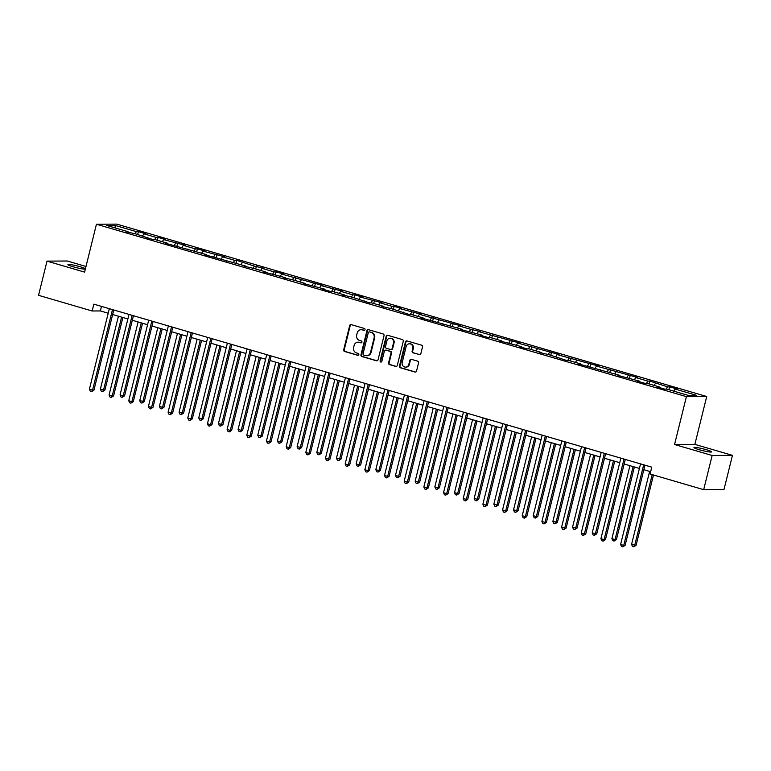 <?xml version="1.0" encoding="UTF-8"?>
<svg xmlns="http://www.w3.org/2000/svg" width="771" height="771" viewBox="0 0 771 771"><rect width="100%" height="100%" fill="white"/><g stroke="black" fill="none" stroke-linecap="round" stroke-linejoin="round"><path stroke-width="1.16" d="M365.03 329.67A0.973 0.896 -90.3 0 0 364.394 328.475L351.239 324.63A1.388 1.282 -90.3 0 0 349.668 325.613L343.693 349.774A1.388 1.282 -90.3 0 0 344.598 351.48L357.744 355.325A0.973 0.896 -90.3 0 0 358.843 354.641A0.973 0.896 -90.3 0 0 358.216 353.446L356.51 352.945A4.453 4.106 -90.3 0 1 353.61 347.49L354.111 345.475A4.453 4.106 -90.3 0 1 359.132 342.343L360.838 342.835A0.973 0.896 -90.3 0 0 361.936 342.151A0.973 0.896 -90.3 0 0 361.3 340.955L359.604 340.464A4.453 4.106 -90.3 0 1 356.703 335.009L357.204 332.995A4.453 4.106 -90.3 0 1 362.225 329.853L363.931 330.354A0.973 0.896 -90.3 0 0 365.03 329.67M706.265 449.686A9.069 0.935 13.9 0 0 693.948 447.527A9.069 0.935 13.9 0 0 699.239 449.724A9.069 0.935 13.9 0 0 711.546 451.883A9.069 0.935 13.9 0 0 706.265 449.686M85.417 268.771A9.069 0.935 13.9 0 0 80.223 266.756A9.069 0.935 13.9 0 0 67.915 264.607A9.069 0.935 13.9 0 0 73.197 266.805A9.069 0.935 13.9 0 0 85.34 269.079M419.27 354.66A1.388 1.282 -90.3 0 0 420.841 353.677L422.518 346.902A1.388 1.282 -90.3 0 0 421.612 345.196L407.011 340.927A1.388 1.282 -90.3 0 0 405.44 341.91L399.455 366.071A1.388 1.282 -90.3 0 0 400.361 367.777L414.971 372.046A1.388 1.282 -90.3 0 0 416.542 371.063L418.566 362.871A1.388 1.282 -90.3 0 0 417.66 361.165L411.406 359.344A1.388 1.282 -90.3 0 0 409.844 360.327L408.832 364.384A3.72 3.431 -90.3 0 1 405.546 367.141A3.72 3.431 -90.3 0 1 402.211 362.447L406.153 346.545A3.72 3.431 -90.3 0 1 409.44 343.789A3.72 3.431 -90.3 0 1 412.774 348.473L412.119 351.133A1.388 1.282 -90.3 0 0 413.025 352.829L419.819 354.66A1.388 1.282 -90.3 0 0 419.887 354.67M674.558 444.501L712.144 455.478L703.682 489.672L723.988 489.546L732.45 455.353L694.864 444.375L706.718 396.506L686.402 396.631L674.558 444.501L694.864 444.375M85.995 266.467L67.318 261.012L47.012 261.128L84.598 272.115L96.442 224.245L686.402 396.631M47.012 261.128L38.55 295.322L92.144 310.983L100.384 310.935L108.21 313.219M703.682 489.672L650.078 474.011L651.774 467.168L93.84 304.15L92.144 310.983M384.025 335.645A1.388 1.282 -90.3 0 0 383.12 333.949L368.509 329.68A1.388 1.282 -90.3 0 0 366.938 330.663L360.963 354.824A1.388 1.282 -90.3 0 0 361.869 356.53L376.47 360.799A1.388 1.282 -90.3 0 0 378.041 359.816L384.025 335.645M387.755 335.298L402.366 339.568A1.388 1.282 -90.3 0 1 403.272 341.274L397.287 365.435A1.388 1.282 -90.3 0 1 395.725 366.418L389.471 364.596A1.388 1.282 -90.3 0 1 388.565 362.89L390.993 353.089A1.388 1.282 -90.3 0 0 390.087 351.383L385.934 350.169A1.388 1.282 -90.3 0 0 384.363 351.152L381.838 361.358A0.973 0.896 -90.3 0 1 380.98 362.071A0.973 0.896 -90.3 0 1 380.113 360.847L386.184 336.281A1.388 1.282 -90.3 0 1 387.755 335.298M706.718 396.506L116.749 224.12L96.442 224.245M669.565 386.84L667.561 386.849L649.895 381.086L647.891 381.105L635.786 377.568L637.781 377.549L596.436 366.071L598.441 366.052L557.086 354.573L559.091 354.554L517.736 343.076L519.741 343.056L478.386 331.578L480.391 331.569L470.821 329.362L458.716 325.825L460.721 325.815L419.366 314.327L421.371 314.317L399.696 308.583L401.701 308.573L394.135 306.357L392.131 306.366L380.026 302.83L382.021 302.82L360.346 297.086L362.351 297.076L354.785 294.859L352.781 294.869L340.676 291.332L342.681 291.322L320.996 285.588L323.001 285.578L281.656 274.09L283.651 274.081L276.085 271.864L274.081 271.884L261.976 268.337L263.981 268.327L254.411 266.13L236.736 260.367L234.741 260.386L222.626 256.839L224.631 256.83L202.956 251.095L204.961 251.086L197.395 248.869L195.391 248.888L183.286 245.342L185.281 245.332L163.606 239.598L165.611 239.588L158.045 237.372L156.041 237.391L143.936 233.854L145.941 233.835L138.375 231.628L136.371 231.637L114.927 225.373L106.581 225.421L128.025 231.685L126.02 231.705L135.59 233.902L153.265 239.665L155.27 239.646L167.374 243.183L165.37 243.202L206.724 254.681L204.72 254.7L246.065 266.178L244.06 266.197L253.63 268.395L265.744 271.932L263.74 271.941L285.415 277.676L283.41 277.695L292.98 279.892L305.085 283.429L303.09 283.439L324.764 289.173L322.76 289.183L330.325 291.399L332.33 291.39L344.435 294.927L342.43 294.936L352 297.134L369.675 302.897L371.68 302.887L383.785 306.424L381.78 306.434L391.35 308.631L409.025 314.395L411.03 314.385L423.134 317.922L421.13 317.931L462.484 329.419L460.48 329.429L482.154 335.163L480.15 335.173L487.715 337.39L489.72 337.38L501.825 340.917L499.83 340.927L521.504 346.661L519.5 346.671L527.065 348.887L529.07 348.868L541.175 352.414L539.17 352.424L548.74 354.621L566.415 360.385L568.42 360.365L580.524 363.912L578.52 363.922L619.874 375.41L617.87 375.419L639.544 381.153L637.54 381.163L645.105 383.38L647.11 383.36L659.224 386.897L657.22 386.917L664.785 389.124L666.79 389.114L688.224 395.378L696.57 395.33L675.126 389.066L677.131 389.047L669.565 386.84L668.852 389.721M666.096 389.114L667.561 386.849M654.097 385.404L655.456 383.312M659.224 386.897L659.321 387.524M646.426 383.37L647.891 381.105M634.427 379.66L635.786 377.568M639.544 381.153L639.641 381.78M626.746 377.617L628.211 375.352M614.757 373.906L616.106 371.815M619.874 375.41L619.971 376.026M607.076 371.873L608.541 369.608M595.077 368.162L596.436 366.071M600.195 369.656L600.291 370.282M587.406 366.119L588.871 363.854M575.407 362.409L576.756 360.317M580.524 363.912L580.621 364.529M567.726 360.375L569.191 358.11M555.727 356.665L557.086 354.573M560.854 358.158L560.951 358.785M548.056 354.621L549.521 352.357M536.057 350.911L537.416 348.82M541.175 352.414L541.271 353.031M528.376 348.877L529.841 346.613M516.387 345.167L517.736 343.076M521.504 346.661L521.601 347.287M508.706 343.124L510.171 340.859M496.707 339.413L498.066 337.322M501.825 340.917L501.921 341.543M489.036 337.38L490.501 335.115M477.037 333.67L478.386 331.578M482.154 335.163L482.251 335.79M469.356 331.626L470.821 329.362M457.367 327.916L458.716 325.825M462.484 329.419L462.581 330.046M449.686 325.882L451.151 323.618M437.687 322.172L439.046 320.081M442.805 323.666L442.901 324.292M430.006 320.129L431.481 317.864M418.017 316.418L419.366 314.327M423.134 317.922L423.231 318.548M410.336 314.385L411.801 312.12M398.337 310.674L399.696 308.583M403.455 312.168L403.551 312.795M390.666 308.641L392.131 306.366M378.667 304.921L380.026 302.83M383.785 306.424L383.881 307.051M370.986 302.887L372.451 300.623M358.997 299.177L360.346 297.086M364.114 300.671L364.211 301.297M351.316 297.143L352.781 294.869M339.317 293.433L340.676 291.332M344.435 294.927L344.531 295.553M331.636 291.39L333.111 289.125M319.647 287.679L320.996 285.588M324.764 289.173L324.861 289.8M311.966 285.646L313.431 283.371M299.967 281.935L301.326 279.834M305.085 283.429L305.191 284.056M292.296 279.892L293.761 277.627M280.297 276.182L281.656 274.09M285.415 277.676L285.511 278.302M272.616 274.148L274.081 271.884M260.627 270.438L261.976 268.337M265.744 271.932L265.841 272.558M252.946 268.395L254.411 266.13M240.947 264.684L242.306 262.593M246.065 266.178L246.161 266.805M233.266 262.651L234.741 260.386M221.277 258.94L222.626 256.839M226.395 260.434L226.491 261.061M213.596 256.897L215.061 254.632M201.597 253.187L202.956 251.095M206.724 254.681L206.821 255.307M193.926 251.153L195.391 248.888M181.927 247.443L183.286 245.342M187.045 248.937L187.141 249.563M174.246 245.4L175.711 243.135M162.257 241.689L163.606 239.598M167.374 243.183L167.471 243.809M154.576 239.656L156.041 237.391M142.577 235.945L143.936 233.854M147.695 237.439L147.791 238.066M134.896 233.902L136.371 231.637M115.496 228.033L114.927 225.373M128.025 231.685L128.121 232.312M712.144 455.478L732.45 455.353M112.643 314.52L127.89 318.972M132.313 320.264L147.56 324.716M151.993 326.017L167.23 330.47M171.663 331.761L186.91 336.214M191.343 337.515L206.58 341.967M211.013 343.259L226.26 347.711M230.683 349.012L245.93 353.465M250.363 354.756L265.6 359.209M270.033 360.51L285.28 364.962M289.713 366.254L304.95 370.706M309.383 372.007L324.63 376.46M329.053 377.751L344.3 382.204M348.733 383.505L363.97 387.958M368.403 389.249L383.65 393.702M388.083 395.003L403.32 399.455M407.753 400.747L423 405.199M427.423 406.5L442.67 410.953M447.103 412.244L462.34 416.697M466.773 417.998L482.02 422.45M486.443 423.742L501.69 428.194M506.123 429.486L521.369 433.948M525.793 435.239L541.04 439.692M545.473 440.983L560.71 445.445M565.143 446.737L580.39 451.189M584.813 452.481L600.06 456.943M604.493 458.234L619.73 462.687M624.163 463.978L639.41 468.44M643.843 469.732L650.647 471.717M673.777 391.157L675.126 389.066M101.512 306.386L100.384 310.935M137.662 234.5L138.375 231.628M157.332 240.253L158.045 237.372M177.002 245.997L177.715 243.125M196.682 251.751L197.395 248.869M216.352 257.495L217.065 254.623M236.032 263.248L236.736 260.367M255.702 268.992L256.415 266.12M275.372 274.746L276.085 271.864M295.052 280.49L295.765 277.618M314.722 286.243L315.435 283.362M334.402 291.987L335.106 289.115M354.072 297.741L354.785 294.859M373.742 303.485L374.455 300.613M393.422 309.238L394.135 306.357M413.092 314.982L413.805 312.11M432.772 320.736L433.475 317.854M452.442 326.48L453.155 323.608M472.112 332.234L472.825 329.352M491.792 337.977L492.505 335.106M511.462 343.731L512.175 340.849M531.132 349.475L531.845 346.603M550.812 355.229L551.525 352.347M570.482 360.973L571.195 358.101M590.162 366.726L590.875 363.845M609.832 372.47L610.545 369.598M629.502 378.224L630.215 375.342M649.182 383.968L649.895 381.086M364.442 330.335L362.775 329.853A4.453 4.106 -90.3 0 0 361.686 329.699L361.136 329.699M358.043 342.189L358.592 342.189A4.453 4.106 -90.3 0 1 359.681 342.334L361.348 342.825M351.171 324.61A1.388 1.282 -90.3 0 0 350.217 325.613L344.242 349.774A1.388 1.282 -90.3 0 0 345.148 351.48L358.255 355.306M368.442 329.66A1.388 1.282 -90.3 0 0 367.488 330.653L361.512 354.814A1.388 1.282 -90.3 0 0 362.409 356.52L377.019 360.789A1.388 1.282 -90.3 0 0 377.086 360.809M369.405 331.954A0.973 0.896 -90.3 0 0 368.307 332.638L363.054 353.85A0.973 0.896 -90.3 0 0 363.69 355.046L365.483 355.566A4.453 4.106 -90.3 0 0 370.514 352.434L374.099 337.929A4.453 4.106 -90.3 0 0 371.198 332.474L369.955 331.954A0.973 0.896 -90.3 0 0 369.482 331.954M366.572 355.72L367.121 355.72A4.453 4.106 -90.3 0 0 371.063 352.424L370.514 352.434M369.955 331.954L371.747 332.474A4.453 4.106 -90.3 0 1 374.648 337.929L371.063 352.424M385.596 350.121L386.146 350.121A1.388 1.282 -90.3 0 1 386.483 350.169L390.637 351.383A1.388 1.282 -90.3 0 1 391.543 353.089L389.114 362.881A1.388 1.282 -90.3 0 0 390.02 364.587L396.265 366.418A1.388 1.282 -90.3 0 0 396.333 366.437M387.688 335.289A1.388 1.282 -90.3 0 0 386.734 336.281L380.662 360.847A0.973 0.896 -90.3 0 0 381.26 362.023M393.509 342.922A3.72 3.431 -90.3 0 0 390.174 338.228A3.72 3.431 -90.3 0 0 386.878 340.984L385.5 346.593A1.388 1.282 -90.3 0 0 386.406 348.29L390.55 349.504A1.388 1.282 -90.3 0 0 392.121 348.521L393.509 342.922L394.058 342.912A3.72 3.431 -90.3 0 0 390.724 338.228L390.174 338.228M390.887 349.552L391.437 349.552A1.388 1.282 -90.3 0 0 392.67 348.521L392.121 348.521M394.058 342.912L392.67 348.521M409.44 343.789L409.989 343.789A3.72 3.431 -90.3 0 1 413.323 348.473L412.668 351.123A1.388 1.282 -90.3 0 0 413.574 352.829L419.819 354.66M405.546 367.141L406.095 367.131A3.72 3.431 -90.3 0 0 409.382 364.384L408.832 364.384M411.348 359.325A1.388 1.282 -90.3 0 0 410.384 360.317L409.382 364.384M406.943 340.907A1.388 1.282 -90.3 0 0 405.989 341.9L400.004 366.071A1.388 1.282 -90.3 0 0 400.91 367.777L415.521 372.036A1.388 1.282 -90.3 0 0 415.588 372.056M118.435 316.206L100.375 389.182L104.904 390.087L122.868 317.507M104.904 390.087L102.553 391.601L103.526 390.097L121.587 317.132M102.553 391.601L101.29 391.234L100.375 389.182M112.489 309.595L92.549 390.165L89.397 389.249L109.337 308.679M113.771 309.971L93.927 390.155L92.549 390.165L91.576 391.668L90.313 391.302L89.397 389.249M93.927 390.155L91.576 391.668M138.105 321.96L120.054 394.925L123.206 395.851L124.574 395.841L142.539 323.251M124.574 395.841L122.232 397.344L123.206 395.851L141.257 322.876M122.232 397.344L120.97 396.978L120.054 394.925M157.785 327.704L139.724 400.679L144.254 401.585L162.209 329.005M144.254 401.585L141.903 403.098L142.876 401.595L160.937 328.629M141.903 403.098L140.64 402.732L139.724 400.679M132.169 315.349L112.229 395.918L109.077 394.993L129.008 314.423M133.441 315.715L113.597 395.909L112.229 395.918L111.255 397.412L109.993 397.046L109.077 394.993M113.597 395.909L111.255 397.412M151.839 321.093L131.899 401.662L128.747 400.747L148.687 320.167M153.121 321.468L133.267 401.652L131.899 401.662L130.925 403.166L129.663 402.79L128.747 400.747M133.267 401.652L130.925 403.166M177.455 333.457L159.395 406.423L162.556 407.348L163.924 407.339L181.889 334.749M163.924 407.339L161.573 408.842L162.556 407.348L180.607 334.373M161.573 408.842L160.32 408.476L159.395 406.423M197.135 339.201L179.074 412.177L183.594 413.083L201.559 340.503M183.594 413.083L181.252 414.596L182.226 413.092L200.287 340.127M181.252 414.596L179.99 414.229L179.074 412.177M216.805 344.955L198.745 417.921L201.896 418.846L203.274 418.836L221.238 346.246M203.274 418.836L200.923 420.34L201.896 418.846L219.957 345.871M200.923 420.34L199.66 419.973L198.745 417.921M171.509 326.846L151.579 407.416L148.417 406.49L168.357 325.921M172.791 327.212L152.947 407.406L151.579 407.416L150.596 408.909L149.343 408.543L148.417 406.49M152.947 407.406L150.596 408.909M191.189 332.59L171.249 413.16L168.097 412.244L188.037 331.665M192.461 332.966L172.617 413.15L171.249 413.16L170.275 414.663L169.013 414.287L168.097 412.244M172.617 413.15L170.275 414.663M210.859 338.344L190.919 418.913L187.767 417.988L207.707 337.419M212.141 338.71L192.297 418.904L190.919 418.913L189.945 420.407L188.683 420.041L187.767 417.988M192.297 418.904L189.945 420.407M236.475 350.699L218.424 423.674L222.944 424.58L240.909 352M222.944 424.58L220.602 426.093L221.576 424.59L239.627 351.624M220.602 426.093L219.34 425.727L218.424 423.674M230.539 344.088L210.599 424.657L207.447 423.742L227.378 343.162M231.811 344.464L211.967 424.648L210.599 424.657L209.625 426.161L208.363 425.785L207.447 423.742M211.967 424.648L209.625 426.161M256.155 356.453L238.094 429.418L241.246 430.343L242.624 430.334L260.579 357.744M242.624 430.334L240.273 431.837L241.246 430.343L259.307 357.368M240.273 431.837L239.01 431.471L238.094 429.418M250.209 349.832L230.269 430.411L227.117 429.486L247.057 348.916M251.491 350.207L231.637 430.401L230.269 430.411L229.295 431.905L228.033 431.538L227.117 429.486M231.637 430.401L229.295 431.905M275.825 362.197L257.765 435.172L262.294 436.078L280.259 363.498M262.294 436.078L259.943 437.591L260.926 436.087L278.977 363.122M259.943 437.591L258.69 437.215L257.765 435.172M269.879 355.585L249.939 436.155L246.787 435.23L266.727 354.66M271.161 355.961L251.317 436.145L249.939 436.155L248.966 437.658L247.713 437.282L246.787 435.23M251.317 436.145L248.966 437.658M295.495 367.95L277.444 440.916L280.596 441.841L281.964 441.831L299.929 369.242M281.964 441.831L279.622 443.335L280.596 441.841L298.656 368.866M279.622 443.335L278.36 442.968L277.444 440.916M289.559 361.329L269.619 441.908L266.467 440.983L286.407 360.414M290.831 361.705L270.987 441.899L269.619 441.908L268.645 443.402L267.383 443.036L266.467 440.983M270.987 441.899L268.645 443.402M315.175 373.694L297.114 446.669L301.644 447.575L319.608 374.995M301.644 447.575L299.293 449.088L300.266 447.585L318.327 374.619M299.293 449.088L298.03 448.712L297.114 446.669M309.229 367.083L289.289 447.652L286.137 446.727L306.077 366.158M310.511 367.459L290.667 447.643L289.289 447.652L288.315 449.156L287.053 448.78L286.137 446.727M290.667 447.643L288.315 449.156M334.845 379.448L316.794 452.413L319.946 453.338L321.314 453.329L339.279 380.739M321.314 453.329L318.972 454.832L319.946 453.338L337.997 380.363M318.972 454.832L317.71 454.466L316.794 452.413M328.909 372.827L308.969 453.406L305.808 452.481L325.748 371.911M330.181 373.203L310.337 453.396L308.969 453.406L307.995 454.9L306.733 454.533L305.808 452.481M310.337 453.396L307.995 454.9M354.525 385.192L336.464 458.167L340.984 459.073L358.949 386.493M340.984 459.073L338.642 460.586L339.616 459.082L357.677 386.117M338.642 460.586L337.38 460.21L336.464 458.167M348.579 378.58L328.639 459.15L325.487 458.225L345.427 377.655M349.861 378.956L330.007 459.14L328.639 459.15L327.665 460.653L326.403 460.277L325.487 458.225M330.007 459.14L327.665 460.653M374.195 390.945L356.135 463.911L359.286 464.836L360.664 464.826L378.628 392.237M360.664 464.826L358.313 466.33L359.286 464.836L377.347 391.861M358.313 466.33L357.06 465.963L356.135 463.911M368.249 384.324L348.309 464.903L345.157 463.978L365.097 383.409M369.531 384.7L349.687 464.894L348.309 464.903L347.335 466.397L346.073 466.031L345.157 463.978M349.687 464.894L347.335 466.397M393.865 396.689L375.814 469.655L378.966 470.58L380.334 470.57L398.299 397.981M380.334 470.57L377.992 472.083L378.966 470.58L397.026 397.614M377.992 472.083L376.73 471.707L375.814 469.655M387.929 390.078L367.989 470.647L364.837 469.722L384.777 389.153M389.201 390.454L369.357 470.638L367.989 470.647L367.015 472.151L365.753 471.775L364.837 469.722M369.357 470.638L367.015 472.151M413.545 402.443L395.484 475.408L398.636 476.333L400.014 476.324L417.978 403.734M400.014 476.324L397.663 477.827L398.636 476.333L416.697 403.358M397.663 477.827L396.4 477.461L395.484 475.408M407.599 395.822L387.659 476.391L384.507 475.476L404.447 394.906M408.881 396.198L389.037 476.391L387.659 476.391L386.685 477.895L385.423 477.528L384.507 475.476M389.037 476.391L386.685 477.895M433.215 408.187L415.164 481.152L418.316 482.077L419.684 482.068L437.649 409.478M419.684 482.068L417.342 483.581L418.316 482.077L436.367 409.112M417.342 483.581L416.08 483.205L415.164 481.152M427.279 401.575L407.339 482.145L404.177 481.22L424.117 400.65M428.551 401.951L408.707 482.135L407.339 482.145L406.365 483.648L405.103 483.272L404.177 481.22M408.707 482.135L406.365 483.648M452.895 413.94L434.834 486.906L437.986 487.831L439.354 487.821L457.319 415.232M439.354 487.821L437.012 489.325L437.986 487.831L456.046 414.856M437.012 489.325L435.75 488.959L434.834 486.906M446.949 407.319L427.009 487.889L423.857 486.973L443.797 406.404M448.221 407.695L428.377 487.889L427.009 487.889L426.035 489.392L424.773 489.026L423.857 486.973M428.377 487.889L426.035 489.392M472.565 419.684L454.505 492.65L457.656 493.575L459.034 493.565L476.998 420.976M459.034 493.565L456.683 495.078L457.656 493.575L475.717 420.609M456.683 495.078L455.42 494.703L454.505 492.65M466.619 413.073L446.679 493.642L443.527 492.717L463.467 412.148M467.901 413.449L448.057 493.633L446.679 493.642L445.705 495.136L444.443 494.77L443.527 492.717M448.057 493.633L445.705 495.136M492.235 425.438L474.184 498.403L477.336 499.329L478.704 499.319L496.669 426.729M478.704 499.319L476.362 500.822L477.336 499.329L495.396 426.353M476.362 500.822L475.1 500.456L474.184 498.403M486.299 418.817L466.359 499.386L463.207 498.471L483.147 417.901M487.571 419.193L467.727 499.386L466.359 499.386L465.385 500.89L464.123 500.524L463.207 498.471M467.727 499.386L465.385 500.89M511.915 431.182L493.854 504.147L497.006 505.072L498.384 505.063L516.348 432.473M498.384 505.063L496.032 506.576L497.006 505.072L515.067 432.107M496.032 506.576L494.77 506.2L493.854 504.147M505.969 424.57L486.029 505.14L482.877 504.215L502.817 423.645M507.251 424.946L487.407 505.13L486.029 505.14L485.055 506.634L483.793 506.268L482.877 504.215M487.407 505.13L485.055 506.634M531.585 436.935L513.525 509.901L518.054 510.816L536.018 438.227M518.054 510.816L515.712 512.32L516.686 510.816L534.737 437.851M515.712 512.32L514.45 511.954L513.525 509.901M525.639 430.314L505.709 510.884L502.547 509.968L522.487 429.399M526.921 430.69L507.077 510.884L505.709 510.884L504.726 512.387L503.473 512.021L502.547 509.968M507.077 510.884L504.726 512.387M551.265 442.679L533.204 515.645L536.356 516.57L537.724 516.56L555.689 443.971M537.724 516.56L535.382 518.073L536.356 516.57L554.416 443.604M535.382 518.073L534.12 517.698L533.204 515.645M545.319 436.068L525.379 516.637L522.227 515.712L542.167 435.143M546.591 436.444L526.747 516.628L525.379 516.637L524.405 518.131L523.143 517.765L522.227 515.712M526.747 516.628L524.405 518.131M570.935 448.433L552.874 521.398L557.404 522.314L575.368 449.724M557.404 522.314L555.053 523.817L556.026 522.314L574.087 449.348M555.053 523.817L553.79 523.451L552.874 521.398M564.989 441.812L545.049 522.381L541.897 521.466L561.837 440.896M566.271 442.188L546.427 522.381L545.049 522.381L544.075 523.885L542.813 523.519L541.897 521.466M546.427 522.381L544.075 523.885M590.605 454.177L572.554 527.142L575.706 528.068L577.074 528.058L595.039 455.468M577.074 528.058L574.732 529.561L575.706 528.068L593.766 455.102M574.732 529.561L573.47 529.195L572.554 527.142M584.669 447.565L564.729 528.135L561.577 527.21L581.507 446.64M585.941 447.932L566.097 528.125L564.729 528.135L563.755 529.629L562.493 529.263L561.577 527.21M566.097 528.125L563.755 529.629M610.285 459.93L592.224 532.896L596.754 533.811L614.709 461.222M596.754 533.811L594.402 535.315L595.376 533.811L613.437 460.846M594.402 535.315L593.14 534.949L592.224 532.896M604.339 453.309L584.399 533.879L581.247 532.963L601.187 452.394M605.62 453.685L585.777 533.869L584.399 533.879L583.425 535.382L582.163 535.016L581.247 532.963M585.777 533.869L583.425 535.382M629.955 465.674L611.895 538.64L615.056 539.565L616.424 539.555L634.388 466.966M616.424 539.555L614.073 541.059L615.056 539.565L633.107 466.6M614.073 541.059L612.82 540.693L611.895 538.64M624.009 459.063L604.078 539.633L600.917 538.707L620.857 458.138M625.291 459.429L605.447 539.623L604.078 539.633L603.095 541.126L601.843 540.76L600.917 538.707M605.447 539.623L603.095 541.126M649.635 471.418L631.574 544.393L636.094 545.309L653.49 475.003M636.094 545.309L633.752 546.812L634.726 545.309L652.218 474.637M633.752 546.812L632.49 546.446L631.574 544.393M643.689 464.807L623.749 545.376L620.597 544.461L640.537 463.891M644.961 465.183L625.117 545.367L623.749 545.376L622.775 546.88L621.513 546.514L620.597 544.461M625.117 545.367L622.775 546.88M362.775 329.853L362.225 329.853M359.681 342.334L359.132 342.343M358.226 355.325L357.744 355.325M345.148 351.48L344.598 351.48M344.242 349.774L343.693 349.774M350.217 325.613L349.668 325.613M377.019 360.789L376.47 360.799M362.409 356.52L361.869 356.53M361.512 354.814L360.963 354.824M367.488 330.653L366.938 330.663M374.648 337.929L374.099 337.929M371.747 332.474L371.198 332.474M396.265 366.418L395.725 366.418M390.02 364.587L389.471 364.596M389.114 362.881L388.565 362.89M391.543 353.089L390.993 353.089M390.637 351.383L390.087 351.383M386.483 350.169L385.934 350.169M380.662 360.847L380.113 360.847M386.734 336.281L386.184 336.281M413.574 352.829L413.025 352.829M412.668 351.123L412.119 351.133M413.323 348.473L412.774 348.473M410.384 360.317L409.844 360.327M415.521 372.036L414.971 372.046M400.91 367.777L400.361 367.777M400.004 366.071L399.455 366.071M405.989 341.9L405.44 341.91M369.714 331.915L369.164 331.925"/></g></svg>
